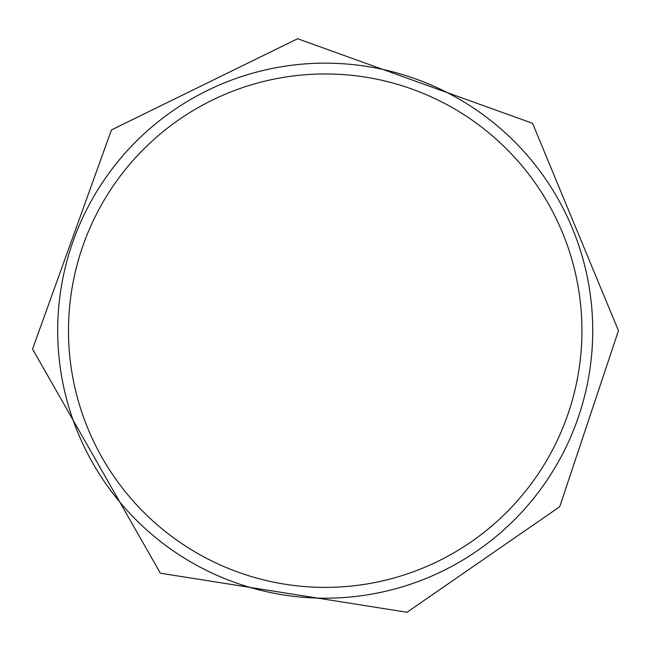 <?xml version="1.0" encoding="UTF-8"?>
<svg xmlns="http://www.w3.org/2000/svg" width="651" height="651" viewBox="0 0 651 651"><rect width="100%" height="100%" fill="white"/><g stroke="black" fill="none" stroke-linecap="round" stroke-linejoin="round"><path stroke-width="0.98" d="M581.921 330.667A256.714 256.714 0 0 1 196.854 552.992A256.714 256.714 0 0 1 196.854 108.351A256.714 256.714 0 0 1 581.921 330.667M592.727 330.667A267.52 267.52 0 0 1 191.451 562.35A267.52 267.52 0 0 1 191.451 98.993A267.52 267.52 0 0 1 592.727 330.667M618.45 330.667L532.559 123.316L297.613 38.734L111.451 129.931L32.55 349.082L160.382 573.205L407.021 612.265L559.714 506.738L618.45 330.667"/></g></svg>
